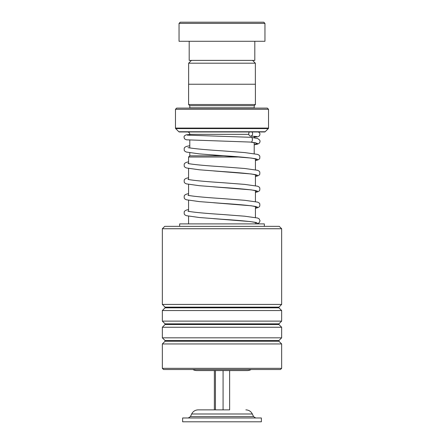 <?xml version="1.0" encoding="UTF-8"?>
<svg xmlns="http://www.w3.org/2000/svg" width="444" height="444" viewBox="0 0 444 444"><rect width="100%" height="100%" fill="white"/><g stroke="black" fill="none" stroke-linecap="round" stroke-linejoin="round"><path stroke-width="0.67" d="M191.458 60.378L188.644 63.192L255.356 63.192L252.542 60.378M255.356 84.238L255.356 63.192M188.644 84.238L188.644 63.192M254.212 153.663L254.212 142.596M254.212 137.762L254.212 136.297M189.788 155.822L189.788 152.797M189.788 147.952L189.788 140.121M189.788 135.337L189.788 134.349L248.823 134.349M240.581 157.015L188.567 157.015L189.76 155.822L224.764 155.822M255.433 223.893L255.433 222.377M255.433 217.499L255.433 206.471M255.433 201.593L255.433 190.565M255.433 185.686L255.433 174.653M255.433 169.78L255.433 158.747M188.567 223.893L188.567 216.217M188.567 211.388L188.567 200.311M188.567 195.482L188.567 184.404M188.567 179.576L188.567 168.492M188.567 163.669L188.567 157.015M192.874 369.525A8.353 8.353 0 0 0 196.92 370.568L247.08 370.568A8.353 8.353 0 0 0 251.126 369.525M175.469 128.083L268.531 128.083L268.531 109.291L267.338 108.097L176.662 108.097L175.469 109.291L175.469 128.083A0.716 0.716 0 0 0 175.68 128.594L178.843 131.751A0.716 0.716 0 0 0 179.348 131.962L187.401 131.962A2.387 2.387 0 0 1 189.788 134.349M189.788 107.859L254.212 107.859L254.212 105.711L189.788 105.711L189.788 107.859A1.193 1.193 0 0 1 189.766 108.097M254.212 105.711L255.405 104.518L255.405 84.238L188.595 84.238L188.595 104.518L255.405 104.518M189.788 105.711L188.595 104.518M268.531 128.083A0.716 0.716 0 0 1 268.32 128.594L175.68 128.594M178.843 131.751L265.157 131.751A0.716 0.716 0 0 1 264.652 131.962L179.348 131.962M265.157 131.751L268.32 128.594M268.531 109.291L175.469 109.291M187.401 131.962L251.97 131.962A2.387 1.92 -90 0 1 252.464 134.588A2.387 1.92 -90 0 1 250.677 136.108A2.387 1.92 -90 0 1 250.599 136.108L256.76 136.497M254.212 137.141L257.631 136.83L259.54 135.831L260.018 133.844L259.207 132.484L258.23 131.962L264.652 131.962M180.242 22.2L263.758 22.2L264.951 23.393L179.049 23.393L180.242 22.2M254.806 41.286L254.806 60.378L189.194 60.378L189.194 41.286M264.951 23.393L264.951 41.286L179.049 41.286L179.049 23.393M164.735 226.357L279.265 226.357L281.651 228.743L162.349 228.743L164.735 226.357M281.651 368.331L280.458 369.525L163.542 369.525L162.349 368.331L281.651 368.331L281.651 343.95L162.349 343.95L165.074 341.231L278.926 341.231L278.926 340.554L281.651 337.829L281.651 327.25L162.349 327.25L165.074 324.525L278.926 324.525L278.926 323.848L281.651 321.129L281.651 310.545L162.349 310.545L165.074 307.825L278.926 307.825L278.926 307.148L281.651 304.423L281.651 228.743M278.926 307.148L165.074 307.148L162.349 304.423L281.651 304.423M278.926 323.848L165.074 323.848L162.349 321.129L281.651 321.129M278.926 340.554L165.074 340.554L162.349 337.829L281.651 337.829M264.352 226.357L264.352 223.893L179.648 223.893L179.648 226.357M254.212 144.844L257.642 144.1L259.024 143.39L259.801 142.446L260.067 141.27L259.768 140.104L257.587 138.484L250.743 137.301C253.047 136.452 252.858 142.924 250.605 142.074L250.477 142.069M249.384 131.962A2.387 1.92 -90 0 0 248.873 134.543A2.387 1.92 -90 0 0 250.599 136.108M258.369 417.982L182.628 417.982L182.628 421.8L261.372 421.8L261.372 417.982L258.369 417.982M229.637 370.568L229.637 409.868L198.141 409.868L215.44 409.868L215.44 370.568M214.363 370.568L214.363 409.868M223.077 370.568L223.077 409.868M250.605 142.074L257.503 143.445L254.212 144.822M213.592 155.023L251.293 158.064L257.398 159.285L255.433 160.506M213.592 170.929L251.293 173.97L257.398 175.191L255.433 176.412M213.592 186.835L251.293 189.877L257.398 191.098L255.433 192.319M213.592 202.742L251.293 205.783L257.398 207.004L255.433 208.225M213.592 218.653L250.277 221.573L256.982 222.733L256.477 223.893M190.432 416.611L191.658 413.991L252.342 413.991L253.568 416.611L190.432 416.611L188.273 417.982M165.074 307.148L165.074 307.825M165.074 323.848L165.074 324.525M165.074 340.554L165.074 341.231M162.349 368.331L162.349 343.95M162.349 337.829L162.349 327.25M162.349 304.423L162.349 228.743M162.349 321.129L162.349 310.545M278.926 341.231L281.651 343.95M278.926 324.525L281.651 327.25M278.926 307.825L281.651 310.545M250.394 142.058L256.01 142.913M255.433 160.545L257.653 160.007L259.024 159.302L259.796 158.347L259.807 156.094L259.124 155.2L257.609 154.395L244.683 152.575L222.2 150.849C205.877 149.794 194.75 148.768 188.822 147.769L187.99 147.636M256.022 158.83L255.084 158.674C249.106 157.681 238.067 156.66 221.967 155.622L199.328 153.885L186.363 152.053L184.987 151.343L184.216 150.394L184.199 148.141L184.887 147.247L186.402 146.442L189.788 145.71M255.433 176.451L257.653 175.913L259.024 175.208L259.796 174.259L259.807 172L259.124 171.107L257.609 170.302L244.683 168.487L222.2 166.755C205.877 165.706 194.75 164.68 188.822 163.675L187.99 163.542M256.022 174.736L255.084 174.581C249.106 173.587 238.067 172.572 221.967 171.528L199.328 169.791L186.363 167.96L184.987 167.249L184.216 166.3L184.199 164.047L184.887 163.153L186.402 162.349L188.567 161.827M255.433 192.357L257.653 191.819L259.024 191.114L259.796 190.165L259.807 187.906L259.124 187.013L257.609 186.214L244.683 184.393L222.2 182.667C205.877 181.613 194.75 180.586 188.822 179.581L187.99 179.448M256.022 190.643L255.084 190.487C249.106 189.494 238.067 188.478 221.967 187.435L199.328 185.697L186.363 183.866L184.987 183.161L184.216 182.207L184.199 179.953L184.887 179.06L186.402 178.26L188.567 177.733M255.433 208.264L257.653 207.725L259.024 207.021L259.796 206.072L259.807 203.813L259.124 202.919L257.609 202.12L244.683 200.299L222.2 198.573C205.877 197.519 194.75 196.492 188.822 195.488L187.99 195.354M256.022 206.549L255.084 206.393C249.106 205.4 238.067 204.384 221.967 203.346L199.328 201.609L186.363 199.772L184.987 199.067L184.216 198.118L184.199 195.859L184.887 194.966L186.402 194.167L188.567 193.639M256.76 223.893L259.024 222.927L260.062 220.851L259.124 218.825L257.609 218.026L244.683 216.206L222.2 214.48C205.877 213.425 194.75 212.399 188.822 211.4L187.99 211.266M256.022 222.455L255.084 222.3C249.106 221.306 238.067 220.291 221.967 219.253L199.328 217.516L186.363 215.679L184.987 214.974L184.216 214.025L184.199 211.766L184.887 210.878L186.402 210.073L188.567 209.551M250.544 142.074L186.325 139.805L184.454 138.789L183.994 136.841L184.471 135.809L186.047 134.871L189.788 134.499M250.81 137.301L187.251 135.137M253.568 416.611L255.727 417.982M191.658 413.991C193.018 411.366 195.182 409.99 198.141 409.868M252.342 413.991C250.982 411.366 248.818 409.99 245.859 409.868"/></g></svg>

